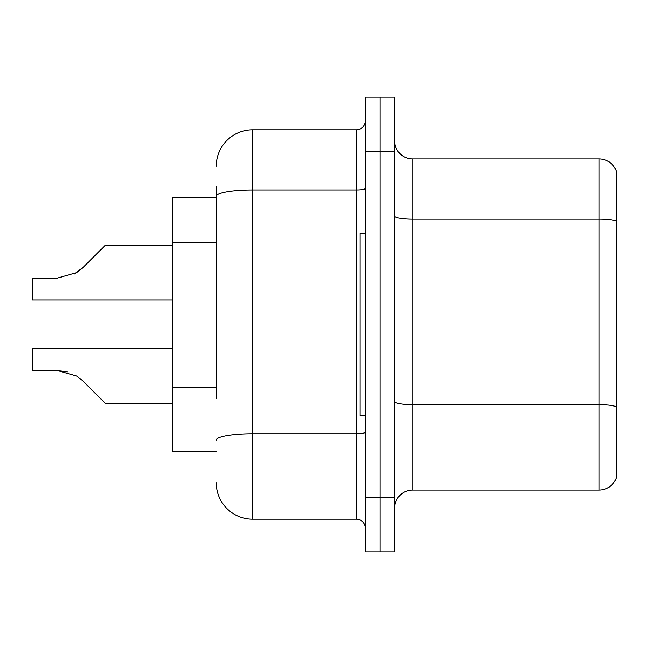<?xml version="1.0" encoding="UTF-8"?>
<svg xmlns="http://www.w3.org/2000/svg" width="649" height="649" viewBox="0 0 649 649"><rect width="100%" height="100%" fill="white"/><g stroke="black" fill="none" stroke-linecap="round" stroke-linejoin="round"><path stroke-width="0.97" d="M216.231 231.32L216.231 186.206L216.231 197.126L172.561 197.126L172.561 451.874L216.231 451.874M394.56 508.281A18.196 18.196 0 0 1 412.756 490.084L599.084 490.084L599.084 158.916L412.756 158.916A18.196 18.196 0 0 1 394.56 140.719A18.196 18.196 0 0 0 412.756 158.916L412.756 490.084M379.998 497.361L379.998 551.95L394.56 551.95L394.56 497.361L379.998 497.361L379.998 551.95L365.444 551.95L365.444 497.361L379.998 497.361L379.998 151.639L379.998 497.361M365.444 497.361L365.444 97.05L379.998 97.05L379.998 151.639L379.998 97.05L394.56 97.05L394.56 497.361M616.55 172.017A18.196 18.196 0 0 0 599.084 158.916A18.196 18.196 0 0 1 616.55 172.017L616.55 476.983A18.196 18.196 0 0 1 599.084 490.084M216.231 398.721L216.231 186.206M216.231 166.193A36.393 36.393 0 0 1 252.623 129.8L252.623 519.2L356.342 519.2A9.094 9.094 0 0 1 365.444 528.294A9.094 9.094 0 0 0 356.342 519.2L356.342 129.8A9.094 9.094 0 0 0 365.444 120.706M252.623 129.8L356.342 129.8M252.623 519.2A36.393 36.393 0 0 1 216.231 482.807M83.137 381.198L105.235 403.289L83.145 381.198L105.235 403.289L83.145 381.198L105.235 403.289L83.145 381.198L105.235 403.289L83.145 381.198L105.235 403.289L83.145 381.198L105.235 403.289L83.145 381.198L105.235 403.289L83.137 381.198L105.235 403.289L83.137 381.198L76.582 375.998L83.137 381.198L76.582 375.998L83.137 381.198L76.582 375.998L83.137 381.198L76.582 375.998L83.137 381.198L76.582 375.998L57.404 370.538L32.45 370.538L57.404 370.538L67.358 371.926L57.404 370.538L32.45 370.538L57.404 370.538L67.358 371.926L57.404 370.538L32.45 370.538L57.404 370.538L67.358 371.926L57.404 370.538L32.45 370.538L32.45 348.7L172.561 348.7M74.237 273.967L83.137 267.437L96.133 254.44L83.145 267.437L105.235 245.346L83.145 267.437L105.235 245.346L83.145 267.437L105.235 245.346L83.145 267.437L105.235 245.346L83.145 267.437L105.235 245.346L83.145 267.437L105.235 245.346L83.137 267.437L105.235 245.346L83.137 267.437L76.582 272.637L83.137 267.437L76.582 272.637L57.404 278.096L32.45 278.096L32.45 299.935L172.561 299.935M76.582 272.637L57.404 278.096L76.582 272.637L83.137 267.437L76.582 272.637L83.137 267.437L76.582 272.637L57.404 278.096L76.582 272.637L83.137 267.437L76.582 272.637L83.137 267.437L76.582 272.637L57.404 278.096L76.582 272.637L83.137 267.437M365.444 233.518L359.984 233.518L359.984 415.482L365.444 415.482M57.404 370.538L67.358 371.926L57.404 370.538L32.45 370.538M172.561 403.289L105.235 403.289L96.133 394.194M96.133 254.44L105.235 245.346L172.561 245.346M216.231 242.239L172.561 242.239M216.231 387.802L172.561 387.802M616.55 221.333A18.196 3.156 180 0 0 599.084 219.062L412.756 219.062A18.196 3.156 0 0 1 394.56 215.898M616.55 406.939A18.196 3.156 180 0 0 599.084 404.66L412.756 404.66A18.196 3.156 -0 0 1 394.56 401.504M394.56 151.639L365.444 151.639M365.444 432.193A9.094 1.582 0 0 1 356.342 433.775L252.623 433.775A36.393 6.32 180 0 0 216.231 440.095M216.231 196.266A36.393 6.32 180 0 1 252.623 189.946L356.342 189.946A9.094 1.582 0 0 0 365.444 188.364"/></g></svg>
